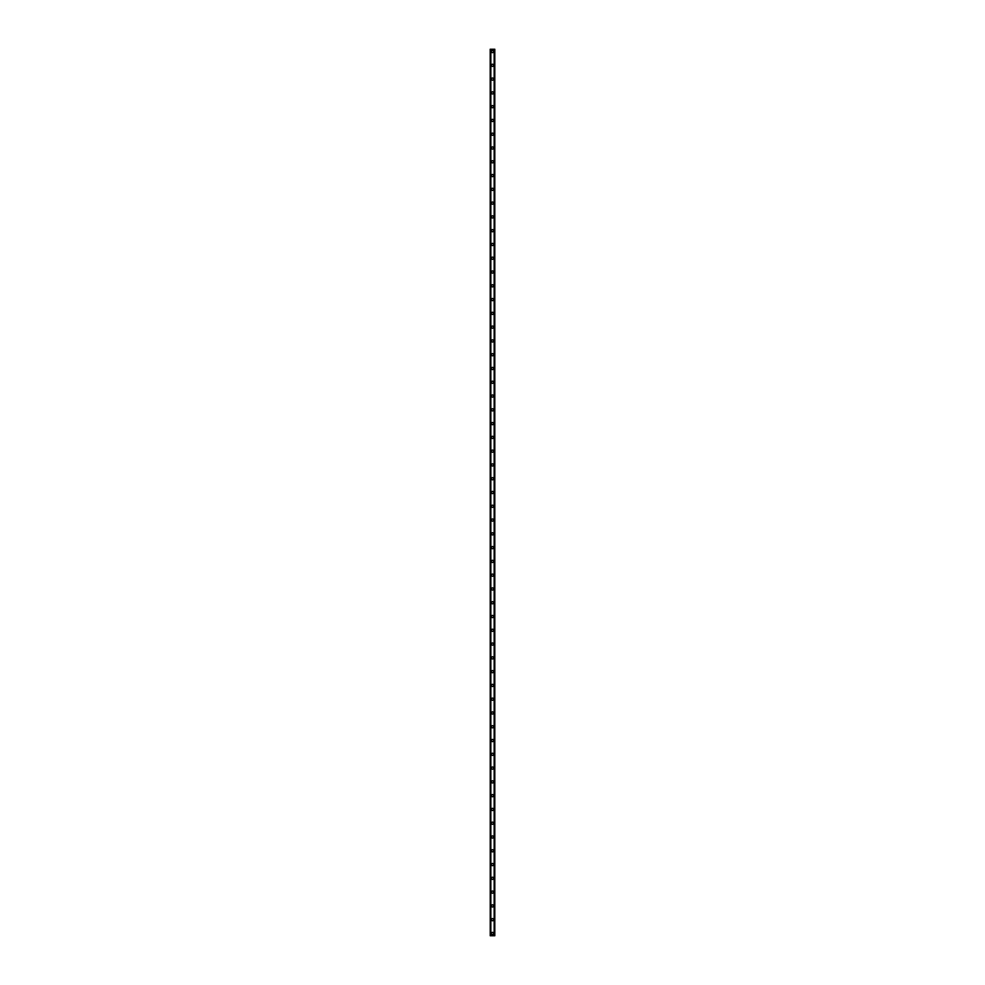 <?xml version="1.0" encoding="UTF-8"?>
<svg xmlns="http://www.w3.org/2000/svg" width="985" height="985" viewBox="0 0 985 985"><rect width="100%" height="100%" fill="white"/><g stroke="black" fill="none" stroke-linecap="round" stroke-linejoin="round"><path stroke-width="1.48" d="M491.404 933.448A1.096 1.096 0 0 1 492.5 932.364A1.096 1.096 0 0 1 493.596 933.448A1.096 1.096 0 0 1 492.5 934.543A1.096 1.096 0 0 1 491.404 933.448M491.404 919.67A1.096 1.096 0 0 1 492.5 918.586A1.096 1.096 0 0 1 493.596 919.67A1.096 1.096 0 0 1 492.5 920.766A1.096 1.096 0 0 1 491.404 919.67M491.404 905.892A1.096 1.096 0 0 1 492.5 904.809A1.096 1.096 0 0 1 493.596 905.892A1.096 1.096 0 0 1 492.5 906.988A1.096 1.096 0 0 1 491.404 905.892M491.404 892.114A1.096 1.096 0 0 1 492.5 891.019A1.096 1.096 0 0 1 493.596 892.114A1.096 1.096 0 0 1 492.5 893.21A1.096 1.096 0 0 1 491.404 892.114M491.404 878.337A1.096 1.096 0 0 1 492.5 877.241A1.096 1.096 0 0 1 493.596 878.337A1.096 1.096 0 0 1 492.5 879.42A1.096 1.096 0 0 1 491.404 878.337M491.404 864.559A1.096 1.096 0 0 1 492.5 863.463A1.096 1.096 0 0 1 493.596 864.559A1.096 1.096 0 0 1 492.5 865.643A1.096 1.096 0 0 1 491.404 864.559M491.404 850.769A1.096 1.096 0 0 1 492.5 849.686A1.096 1.096 0 0 1 493.596 850.769A1.096 1.096 0 0 1 492.5 851.865A1.096 1.096 0 0 1 491.404 850.769M491.404 836.991A1.096 1.096 0 0 1 492.5 835.908A1.096 1.096 0 0 1 493.596 836.991A1.096 1.096 0 0 1 492.5 838.087A1.096 1.096 0 0 1 491.404 836.991M491.404 823.214A1.096 1.096 0 0 1 492.5 822.13A1.096 1.096 0 0 1 493.596 823.214A1.096 1.096 0 0 1 492.5 824.31A1.096 1.096 0 0 1 491.404 823.214M491.404 809.436A1.096 1.096 0 0 1 492.5 808.34A1.096 1.096 0 0 1 493.596 809.436A1.096 1.096 0 0 1 492.5 810.532A1.096 1.096 0 0 1 491.404 809.436M491.404 795.658A1.096 1.096 0 0 1 492.5 794.563A1.096 1.096 0 0 1 493.596 795.658A1.096 1.096 0 0 1 492.5 796.742A1.096 1.096 0 0 1 491.404 795.658M491.404 781.881A1.096 1.096 0 0 1 492.5 780.785A1.096 1.096 0 0 1 493.596 781.881A1.096 1.096 0 0 1 492.5 782.964A1.096 1.096 0 0 1 491.404 781.881M491.404 768.091A1.096 1.096 0 0 1 492.5 767.007A1.096 1.096 0 0 1 493.596 768.091A1.096 1.096 0 0 1 492.5 769.187A1.096 1.096 0 0 1 491.404 768.091M491.404 754.313A1.096 1.096 0 0 1 492.5 753.229A1.096 1.096 0 0 1 493.596 754.313A1.096 1.096 0 0 1 492.5 755.409A1.096 1.096 0 0 1 491.404 754.313M491.404 740.535A1.096 1.096 0 0 1 492.5 739.439A1.096 1.096 0 0 1 493.596 740.535A1.096 1.096 0 0 1 492.5 741.631A1.096 1.096 0 0 1 491.404 740.535M491.404 726.758A1.096 1.096 0 0 1 492.5 725.662A1.096 1.096 0 0 1 493.596 726.758A1.096 1.096 0 0 1 492.5 727.853A1.096 1.096 0 0 1 491.404 726.758M491.404 712.98A1.096 1.096 0 0 1 492.5 711.884A1.096 1.096 0 0 1 493.596 712.98A1.096 1.096 0 0 1 492.5 714.063A1.096 1.096 0 0 1 491.404 712.98M491.404 699.202A1.096 1.096 0 0 1 492.5 698.106A1.096 1.096 0 0 1 493.596 699.202A1.096 1.096 0 0 1 492.5 700.286A1.096 1.096 0 0 1 491.404 699.202M491.404 685.412A1.096 1.096 0 0 1 492.5 684.329A1.096 1.096 0 0 1 493.596 685.412A1.096 1.096 0 0 1 492.5 686.508A1.096 1.096 0 0 1 491.404 685.412M491.404 671.635A1.096 1.096 0 0 1 492.5 670.551A1.096 1.096 0 0 1 493.596 671.635A1.096 1.096 0 0 1 492.5 672.73A1.096 1.096 0 0 1 491.404 671.635M491.404 657.857A1.096 1.096 0 0 1 492.5 656.761A1.096 1.096 0 0 1 493.596 657.857A1.096 1.096 0 0 1 492.5 658.953A1.096 1.096 0 0 1 491.404 657.857M491.404 644.079A1.096 1.096 0 0 1 492.5 642.983A1.096 1.096 0 0 1 493.596 644.079A1.096 1.096 0 0 1 492.5 645.163A1.096 1.096 0 0 1 491.404 644.079M491.404 630.302A1.096 1.096 0 0 1 492.5 629.206A1.096 1.096 0 0 1 493.596 630.302A1.096 1.096 0 0 1 492.5 631.385A1.096 1.096 0 0 1 491.404 630.302M491.404 616.524A1.096 1.096 0 0 1 492.5 615.428A1.096 1.096 0 0 1 493.596 616.524A1.096 1.096 0 0 1 492.5 617.607A1.096 1.096 0 0 1 491.404 616.524M491.404 602.734A1.096 1.096 0 0 1 492.5 601.65A1.096 1.096 0 0 1 493.596 602.734A1.096 1.096 0 0 1 492.5 603.83A1.096 1.096 0 0 1 491.404 602.734M491.404 588.956A1.096 1.096 0 0 1 492.5 587.873A1.096 1.096 0 0 1 493.596 588.956A1.096 1.096 0 0 1 492.5 590.052A1.096 1.096 0 0 1 491.404 588.956M491.404 575.178A1.096 1.096 0 0 1 492.5 574.083A1.096 1.096 0 0 1 493.596 575.178A1.096 1.096 0 0 1 492.5 576.274A1.096 1.096 0 0 1 491.404 575.178M491.404 561.401A1.096 1.096 0 0 1 492.5 560.305A1.096 1.096 0 0 1 493.596 561.401A1.096 1.096 0 0 1 492.5 562.484A1.096 1.096 0 0 1 491.404 561.401M491.404 547.623A1.096 1.096 0 0 1 492.5 546.527A1.096 1.096 0 0 1 493.596 547.623A1.096 1.096 0 0 1 492.5 548.707A1.096 1.096 0 0 1 491.404 547.623M491.404 533.845A1.096 1.096 0 0 1 492.5 532.75A1.096 1.096 0 0 1 493.596 533.845A1.096 1.096 0 0 1 492.5 534.929A1.096 1.096 0 0 1 491.404 533.845M491.404 520.055A1.096 1.096 0 0 1 492.5 518.972A1.096 1.096 0 0 1 493.596 520.055A1.096 1.096 0 0 1 492.5 521.151A1.096 1.096 0 0 1 491.404 520.055M491.404 506.278A1.096 1.096 0 0 1 492.5 505.194A1.096 1.096 0 0 1 493.596 506.278A1.096 1.096 0 0 1 492.5 507.373A1.096 1.096 0 0 1 491.404 506.278M491.404 492.5A1.096 1.096 0 0 1 492.5 491.404A1.096 1.096 0 0 1 493.596 492.5A1.096 1.096 0 0 1 492.5 493.596A1.096 1.096 0 0 1 491.404 492.5M491.404 478.722A1.096 1.096 0 0 1 492.5 477.627A1.096 1.096 0 0 1 493.596 478.722A1.096 1.096 0 0 1 492.5 479.806A1.096 1.096 0 0 1 491.404 478.722M491.404 464.945A1.096 1.096 0 0 1 492.5 463.849A1.096 1.096 0 0 1 493.596 464.945A1.096 1.096 0 0 1 492.5 466.028A1.096 1.096 0 0 1 491.404 464.945M491.404 451.155A1.096 1.096 0 0 1 492.5 450.071A1.096 1.096 0 0 1 493.596 451.155A1.096 1.096 0 0 1 492.5 452.25A1.096 1.096 0 0 1 491.404 451.155M491.404 437.377A1.096 1.096 0 0 1 492.5 436.293A1.096 1.096 0 0 1 493.596 437.377A1.096 1.096 0 0 1 492.5 438.473A1.096 1.096 0 0 1 491.404 437.377M491.404 423.599A1.096 1.096 0 0 1 492.5 422.516A1.096 1.096 0 0 1 493.596 423.599A1.096 1.096 0 0 1 492.5 424.695A1.096 1.096 0 0 1 491.404 423.599M491.404 409.822A1.096 1.096 0 0 1 492.5 408.726A1.096 1.096 0 0 1 493.596 409.822A1.096 1.096 0 0 1 492.5 410.917A1.096 1.096 0 0 1 491.404 409.822M491.404 396.044A1.096 1.096 0 0 1 492.5 394.948A1.096 1.096 0 0 1 493.596 396.044A1.096 1.096 0 0 1 492.5 397.127A1.096 1.096 0 0 1 491.404 396.044M491.404 382.266A1.096 1.096 0 0 1 492.5 381.17A1.096 1.096 0 0 1 493.596 382.266A1.096 1.096 0 0 1 492.5 383.35A1.096 1.096 0 0 1 491.404 382.266M491.404 368.476A1.096 1.096 0 0 1 492.5 367.393A1.096 1.096 0 0 1 493.596 368.476A1.096 1.096 0 0 1 492.5 369.572A1.096 1.096 0 0 1 491.404 368.476M491.404 354.698A1.096 1.096 0 0 1 492.5 353.615A1.096 1.096 0 0 1 493.596 354.698A1.096 1.096 0 0 1 492.5 355.794A1.096 1.096 0 0 1 491.404 354.698M491.404 340.921A1.096 1.096 0 0 1 492.5 339.837A1.096 1.096 0 0 1 493.596 340.921A1.096 1.096 0 0 1 492.5 342.017A1.096 1.096 0 0 1 491.404 340.921M491.404 327.143A1.096 1.096 0 0 1 492.5 326.047A1.096 1.096 0 0 1 493.596 327.143A1.096 1.096 0 0 1 492.5 328.239A1.096 1.096 0 0 1 491.404 327.143M491.404 313.365A1.096 1.096 0 0 1 492.5 312.27A1.096 1.096 0 0 1 493.596 313.365A1.096 1.096 0 0 1 492.5 314.449A1.096 1.096 0 0 1 491.404 313.365M491.404 299.588A1.096 1.096 0 0 1 492.5 298.492A1.096 1.096 0 0 1 493.596 299.588A1.096 1.096 0 0 1 492.5 300.671A1.096 1.096 0 0 1 491.404 299.588M491.404 285.798A1.096 1.096 0 0 1 492.5 284.714A1.096 1.096 0 0 1 493.596 285.798A1.096 1.096 0 0 1 492.5 286.894A1.096 1.096 0 0 1 491.404 285.798M491.404 272.02A1.096 1.096 0 0 1 492.5 270.937A1.096 1.096 0 0 1 493.596 272.02A1.096 1.096 0 0 1 492.5 273.116A1.096 1.096 0 0 1 491.404 272.02M491.404 258.242A1.096 1.096 0 0 1 492.5 257.147A1.096 1.096 0 0 1 493.596 258.242A1.096 1.096 0 0 1 492.5 259.338A1.096 1.096 0 0 1 491.404 258.242M491.404 244.465A1.096 1.096 0 0 1 492.5 243.369A1.096 1.096 0 0 1 493.596 244.465A1.096 1.096 0 0 1 492.5 245.56A1.096 1.096 0 0 1 491.404 244.465M491.404 230.687A1.096 1.096 0 0 1 492.5 229.591A1.096 1.096 0 0 1 493.596 230.687A1.096 1.096 0 0 1 492.5 231.77A1.096 1.096 0 0 1 491.404 230.687M491.404 216.909A1.096 1.096 0 0 1 492.5 215.814A1.096 1.096 0 0 1 493.596 216.909A1.096 1.096 0 0 1 492.5 217.993A1.096 1.096 0 0 1 491.404 216.909M491.404 203.119A1.096 1.096 0 0 1 492.5 202.036A1.096 1.096 0 0 1 493.596 203.119A1.096 1.096 0 0 1 492.5 204.215A1.096 1.096 0 0 1 491.404 203.119M491.404 189.342A1.096 1.096 0 0 1 492.5 188.258A1.096 1.096 0 0 1 493.596 189.342A1.096 1.096 0 0 1 492.5 190.437A1.096 1.096 0 0 1 491.404 189.342M491.404 175.564A1.096 1.096 0 0 1 492.5 174.468A1.096 1.096 0 0 1 493.596 175.564A1.096 1.096 0 0 1 492.5 176.66A1.096 1.096 0 0 1 491.404 175.564M491.404 161.786A1.096 1.096 0 0 1 492.5 160.69A1.096 1.096 0 0 1 493.596 161.786A1.096 1.096 0 0 1 492.5 162.87A1.096 1.096 0 0 1 491.404 161.786M491.404 148.009A1.096 1.096 0 0 1 492.5 146.913A1.096 1.096 0 0 1 493.596 148.009A1.096 1.096 0 0 1 492.5 149.092A1.096 1.096 0 0 1 491.404 148.009M491.404 134.231A1.096 1.096 0 0 1 492.5 133.135A1.096 1.096 0 0 1 493.596 134.231A1.096 1.096 0 0 1 492.5 135.314A1.096 1.096 0 0 1 491.404 134.231M491.404 120.441A1.096 1.096 0 0 1 492.5 119.357A1.096 1.096 0 0 1 493.596 120.441A1.096 1.096 0 0 1 492.5 121.537A1.096 1.096 0 0 1 491.404 120.441M491.404 106.663A1.096 1.096 0 0 1 492.5 105.58A1.096 1.096 0 0 1 493.596 106.663A1.096 1.096 0 0 1 492.5 107.759A1.096 1.096 0 0 1 491.404 106.663M491.404 92.885A1.096 1.096 0 0 1 492.5 91.79A1.096 1.096 0 0 1 493.596 92.885A1.096 1.096 0 0 1 492.5 93.981A1.096 1.096 0 0 1 491.404 92.885M491.404 79.108A1.096 1.096 0 0 1 492.5 78.012A1.096 1.096 0 0 1 493.596 79.108A1.096 1.096 0 0 1 492.5 80.191A1.096 1.096 0 0 1 491.404 79.108M491.404 65.33A1.096 1.096 0 0 1 492.5 64.234A1.096 1.096 0 0 1 493.596 65.33A1.096 1.096 0 0 1 492.5 66.414A1.096 1.096 0 0 1 491.404 65.33M491.404 51.552A1.096 1.096 0 0 1 492.5 50.457A1.096 1.096 0 0 1 493.596 51.552A1.096 1.096 0 0 1 492.5 52.636A1.096 1.096 0 0 1 491.404 51.552M490.235 49.25L490.235 935.75L490.198 49.25L490.271 935.75L494.802 935.75L494.802 49.25L494.765 935.75M494.765 49.25L490.271 49.25M490.702 49.25L490.702 935.75M490.752 49.25L490.752 935.75M490.838 49.25L490.838 935.75M494.162 49.25L494.162 935.75M494.248 49.25L494.248 935.75M494.298 49.25L494.298 935.75M490.333 49.25L490.333 935.75M494.667 49.25L494.667 935.75M494.729 49.25L494.729 935.75"/></g></svg>
